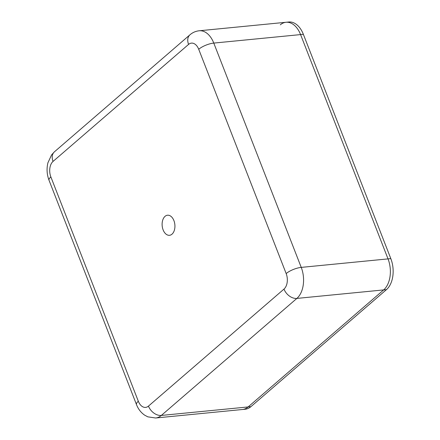 <?xml version="1.0" encoding="UTF-8"?>
<svg xmlns="http://www.w3.org/2000/svg" width="440" height="440" viewBox="0 0 440 440"><rect width="100%" height="100%" fill="white"/><g stroke="black" fill="none" stroke-linecap="round" stroke-linejoin="round"><path stroke-width="0.66" d="M171.996 234.179A10.093 6.369 -95.6 0 0 174.515 222.563A10.093 6.369 -95.6 0 0 167.536 215.215A10.093 6.369 -95.6 0 0 165.044 216.337A10.093 6.369 -95.6 0 0 162.525 227.953A10.093 6.369 -95.6 0 0 169.505 235.301A10.093 6.369 -95.6 0 0 171.996 234.179M155.634 418L147.818 416.845L144.65 415.157C140.91 412.55 138.188 409.013 136.477 404.553A11.534 3.641 -21.3 0 1 138.32 401.236A11.534 7.282 -95.6 0 0 148.456 406.115A11.534 8.173 49.2 0 0 161.332 415.437A23.067 14.559 84.4 0 1 155.634 418L242.424 409.502A23.067 14.559 84.4 0 0 248.127 406.94L383.658 289.916L296.863 298.419L161.332 415.437L248.127 406.94A23.067 14.559 84.4 0 1 242.424 409.502L245.207 409.228A23.067 14.559 84.4 0 0 250.91 406.665L386.441 289.647L383.658 289.916A23.067 14.559 84.4 0 0 388.031 258.891L300.581 34.59L213.785 43.087L301.235 267.388A23.067 14.559 84.4 0 1 296.863 298.419A11.534 8.173 49.2 0 1 283.987 289.091A11.534 7.282 -95.6 0 0 286.171 273.576A11.534 3.641 -21.3 0 1 301.235 267.388L388.031 258.891L300.581 34.59A23.067 14.559 84.4 0 0 286.011 22.275A23.067 14.559 84.4 0 1 300.581 34.59L303.358 34.315L390.814 258.615A23.067 14.559 84.4 0 1 386.441 289.647M250.91 406.665L248.127 406.94L383.658 289.916A23.067 14.559 84.4 0 0 388.031 258.891L390.814 258.615M280.308 24.838A23.067 14.559 84.4 0 1 286.011 22.275L288.794 22A23.067 14.559 84.4 0 1 303.358 34.315M286.171 273.576L198.721 49.28A11.534 3.641 -21.3 0 1 213.785 43.087A23.067 14.559 84.4 0 0 199.215 30.773L286.011 22.275M198.721 49.28A11.534 7.282 -95.6 0 0 188.584 44.402L53.053 161.42A11.534 7.282 -95.6 0 0 50.87 176.935L138.32 401.236M148.456 406.115L283.987 289.091M136.477 404.553L49.027 180.252A11.534 3.641 -21.3 0 1 50.87 176.935M49.027 180.252C46.865 174.51 46.497 168.68 47.922 162.767L51.601 154.869L54.423 151.822A11.534 8.173 49.2 0 0 53.053 161.42M199.215 30.773C195.707 31.158 192.621 32.5 189.948 34.804A11.534 8.173 49.2 0 0 188.584 44.402M54.423 151.822L189.948 34.804"/></g></svg>
